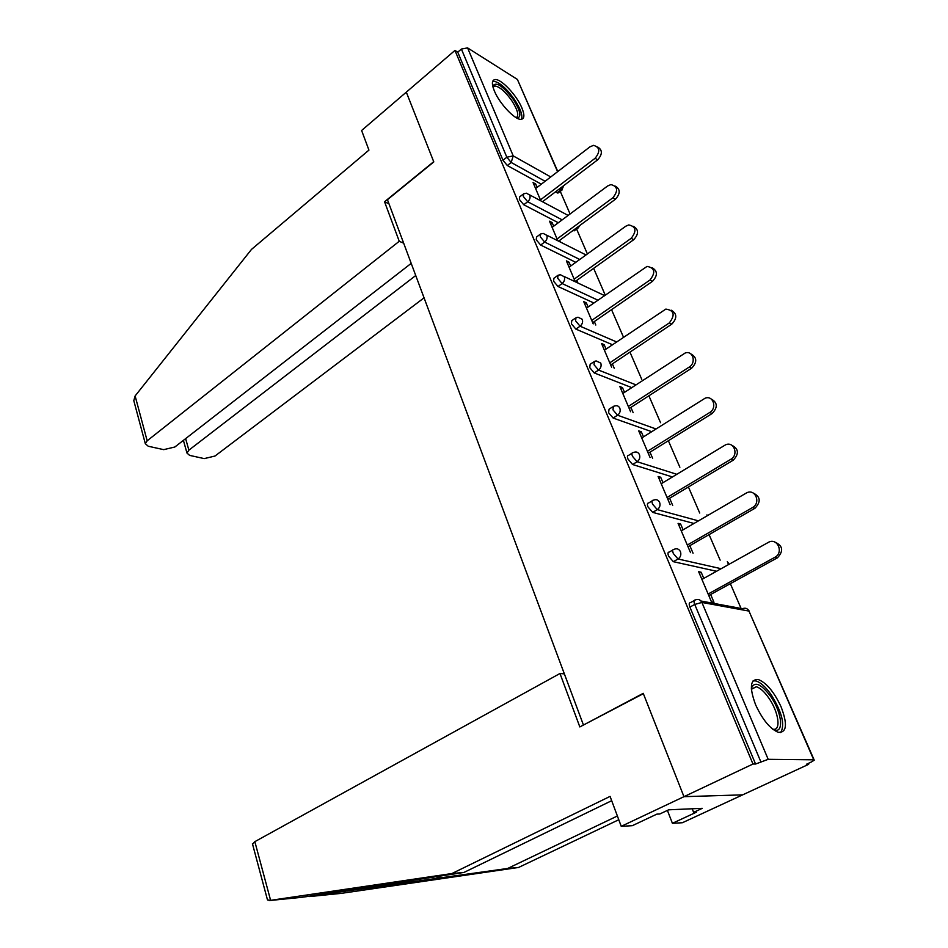 <?xml version="1.0" encoding="UTF-8"?>
<svg xmlns="http://www.w3.org/2000/svg" width="948" height="948" viewBox="0 0 948 948"><rect width="100%" height="100%" fill="white"/><g stroke="black" fill="none" stroke-linecap="round" stroke-linejoin="round"><path stroke-width="1.42" d="M781.034 706.71C774.078 691.91 766.517 682.856 758.364 679.55C750.117 679.005 749.204 687.419 755.615 704.802C762.524 719.674 770.06 728.846 778.249 732.318C786.781 732.828 787.705 724.284 781.034 706.71M521.791 107.693C516.601 95.096 501.077 78.66 495.057 79.561C491.763 80.094 491.538 83.898 494.37 90.972C499.501 103.64 515.179 120.195 521.092 119.341C524.528 118.808 524.765 114.933 521.791 107.693M611.673 800.705L463.939 872.444L451.9 873.546L610.074 796.391L621.236 826.336L632.328 825.684L656.857 814.131L659.784 813.988L668.648 809.817L702.29 808.324L693.628 812.353L696.318 812.223L672.416 823.314L682.394 822.734L808.668 764.313L808.277 763.424M741.087 608.45L730.351 583.672M720.136 560.126L709.08 534.613M699.719 513.034L688.426 486.988M679.87 467.246L668.376 440.737M660.555 422.701L648.894 395.802M641.76 379.366L629.958 352.123M623.476 337.18L611.543 309.652M605.203 295.029L593.638 268.343M587.393 253.957L576.597 229.049M570.068 213.975L560.244 191.318M621.236 826.336L683.958 796.675L742.616 794.862L683.958 796.675L643.23 693.332L584.027 724.734M583.328 724.71L387.448 199.708L433.805 161.918L406.313 92.146L454.969 50.422L457.754 52.164L502.985 160.271L506.836 157.226L461.392 49.059L457.754 52.164M461.392 49.059L467.577 47.886L517.395 79.431L557.791 171.529M564.368 673.898L559.972 673.495L579.832 726.926L643.36 693.663L683.958 796.675L752.973 764.029L454.969 50.422M808.668 764.313L806.381 764.301L811.346 762.002L814.249 760.166L813.751 759.81L768.188 759.324L755.568 764.041L752.973 764.029M540.858 200.869L533.06 182.561L535.703 183.995L534.174 185.168M543.488 202.279L543.074 201.296M537.149 187.384L535.703 183.995M755.568 764.041L689.907 607.087C688.817 604.113 689.006 602.62 690.488 602.62L694.149 600.605M558.443 192.681L555.409 191.923M541.308 184.185L507.31 165.521L502.985 160.271M716.546 571.265L673.341 561.678L668.648 556.263C667.593 553.431 667.807 552.032 669.264 552.068L672.772 550.041M693.995 523.474L652.674 512.37L648.017 506.967C647.034 504.324 647.223 502.997 648.598 503.021L652.07 500.923M672.416 476.951L632.612 464.52L628.014 459.128C627.078 456.663 627.256 455.419 628.536 455.407L631.984 453.251M651.703 431.672L613.155 418.068L608.58 412.7L609.066 409.192L612.479 406.965M631.747 387.614L594.242 372.943L589.715 367.599L590.166 364.293L593.543 362.006M612.479 344.728L575.874 329.11L571.383 323.778L571.786 320.661L575.14 318.315M593.839 302.981L558.016 286.497L553.561 281.189L553.928 278.238L557.246 275.832M575.792 262.335L540.644 245.058L536.236 239.773L536.556 236.988L539.862 234.523M574.761 229.629L574.144 230.85L573.078 230.447M558.301 222.744L523.746 204.744L519.386 199.483L519.67 196.852L522.941 194.34M553.679 226.193L552.127 222.555L549.496 221.192L557.827 240.768M560.458 242.096L559.699 240.318M570.672 266.044L569.001 262.146L566.383 260.866L575.27 281.757M577.889 282.99L576.787 280.395M588.115 306.986L586.338 302.815L583.731 301.63L593.199 323.884M595.806 325.034L594.337 321.562M606.056 349.077L604.16 344.622L601.553 343.52L611.626 367.196M614.221 368.239L612.372 363.89M624.495 392.354L622.469 387.59L619.874 386.583L630.574 411.728M633.157 412.676L630.918 407.403M643.467 436.862L641.31 431.778L638.727 430.878L650.067 457.552M652.639 458.382L649.996 452.172M662.996 482.662L660.685 477.247L658.113 476.465L670.129 504.692M672.689 505.414L669.62 498.233M683.081 529.814L680.628 524.054L678.081 523.379L690.535 552.637M693.059 553.229L689.836 545.657M703.783 578.375L701.165 572.248L698.64 571.691L711.462 601.826L713.974 602.3L710.656 594.491M552.127 222.555L550.575 223.716M569.001 262.146L567.414 263.295M586.338 302.815L584.715 303.952M604.16 344.622L602.501 345.747M622.469 387.59L620.774 388.704M641.31 431.778L639.58 432.881M660.685 477.247L658.919 478.325M680.628 524.054L678.815 525.109M701.165 572.248L699.316 573.279M597.643 147.011C602.572 149.95 602.584 154.216 597.667 159.833L595.107 158.28C600.44 151.538 599.906 147.224 593.519 145.352L589.952 146.845L535.62 188.557M595.107 158.28L540.443 199.886M597.667 159.833L542.481 201.746M615.311 186.152C620.442 189.197 620.478 193.546 615.442 199.222L612.894 197.753C618.392 190.738 617.729 186.353 610.903 184.587L607.597 185.998L552.127 227.354M612.894 197.753L557.08 238.991M615.442 199.222L558.573 241.148M633.454 226.359C638.798 229.523 638.881 233.966 633.714 239.702L631.178 238.315C636.855 231.028 636.049 226.56 628.749 224.925L625.727 226.24L569.073 267.194M631.178 238.315L574.168 279.15M633.714 239.702L575.175 281.532M652.082 267.692C657.675 270.962 657.805 275.501 652.497 281.319L649.973 280.027C655.838 272.42 654.867 267.881 647.057 266.4L586.492 308.124M649.973 280.027L591.718 320.412M652.497 281.319L592.69 322.699M671.208 310.197C677.085 313.563 677.275 318.208 671.812 324.121L669.3 322.924C675.355 314.997 674.206 310.375 665.851 309.084L604.397 350.203M669.3 322.924L609.765 362.835M671.812 324.121L610.702 365.004M690.867 353.924C697.053 357.384 697.325 362.136 691.685 368.168L689.196 367.077C696.579 362.74 692.929 350.12 685.179 353.012L622.8 393.456M689.196 367.077L628.334 406.443M691.685 368.168L629.211 408.505M492.747 86.15C495.863 81.244 502.701 85.652 513.271 99.386C520.559 110.963 521.791 117.208 516.98 118.121M516.198 117.694C519.231 115.656 517.703 109.909 511.624 100.429C505.047 91.352 499.418 86.541 494.738 85.96L492.972 87.05M521.471 119.306C522.846 115.277 520.452 108.558 514.266 99.161C506.102 87.903 499.122 81.919 493.327 81.196L492.699 81.303M751.515 687.893L751.349 688.651L751.515 687.893C754.774 681.091 761.125 683.899 770.57 696.33C782.467 712.849 784.363 735.482 772.893 729.332M772.561 729.071C781.496 731.785 778.841 712.019 768.698 697.87C764.313 691.649 760.225 687.952 756.409 686.743L751.373 689.089M780.642 732.626C785.169 724.888 782.041 712.268 771.222 694.777C765.783 687.051 760.699 682.442 755.971 680.96L753.115 680.806M134.415 402.947L133.798 400.649L135.126 395.956L251.504 249.395L368.938 150.116L361.615 130.48L406.313 92.146L433.71 161.681L384.544 201.758L399.25 241.278L147.165 440.796L145.317 443.688L148.232 446.235L163.708 449.648L174.847 447.006L411.195 263.366M399.25 241.278L403.682 243.221M185.63 438.628L188.877 450.158L186.969 453.061L189.624 455.384L204.235 458.607L214.995 456.035L424.052 297.838M188.877 450.158L415.734 275.524M384.544 201.758L388.976 203.808M252.571 844.23L254.846 841.646L270.607 900.339L267.49 899.936L267.158 898.68M463.939 872.444L300.753 897.436L507.642 868.463L617.385 815.991M270.607 900.339L451.9 873.546M667.404 810.398L672.416 823.314M309.723 896.547L341.244 893.36L518.544 867.467L507.642 868.463M518.544 867.467L618.783 819.736M559.972 673.495L254.846 841.646M692.206 808.774L693.628 812.353M711.047 398.918C717.6 402.473 717.968 407.332 712.149 413.506L709.685 412.522C717.494 408.102 713.133 394.806 705.039 398.255L641.737 437.952M709.685 412.522L647.425 451.319M712.149 413.506L648.242 453.263M731.797 445.252C738.753 448.866 739.227 453.843 733.219 460.195L730.778 459.33C739.061 454.815 733.882 440.808 725.481 444.873L661.218 483.741M730.778 459.33L667.072 497.499M733.219 460.195L667.842 499.3M753.103 492.972C760.545 496.634 761.149 501.741 754.928 508.294L752.511 507.559C761.291 502.95 755.201 488.184 746.526 492.913L681.268 530.868M752.511 507.559L687.3 545.041M754.928 508.294L688.011 546.7M775.014 542.149C782.918 545.752 783.735 550.966 777.455 557.791L775.061 557.175C784.186 552.34 777.028 537.054 768.236 542.446L701.923 579.418M774.907 557.27L708.132 594.005M777.301 557.874L708.784 595.522M467.577 47.886L513.224 155.899L550.741 176.944M557.59 171.695L517.395 79.431M545.1 181.269L511.173 162.475L506.836 157.226L513.224 155.899L511.173 162.475L507.31 165.521M813.751 759.81L748.967 611.081L701.899 602.442L768.188 759.324M760.746 761.6L694.73 604.445L689.907 607.087M701.899 602.442L694.73 604.445C693.628 601.459 693.817 599.977 695.299 599.977C698.155 598.769 700.359 599.586 701.899 602.442M814.107 759.858L748.967 611.081C747.462 608.367 745.318 607.585 742.557 608.723L701.046 601.032M557.08 192.847L560.849 189.991L559.178 189.067M563.1 186.081L560.849 189.991L561.654 190.252L563.799 185.547M562.176 189.896L557.886 193.096M562.164 219.865L527.692 201.734C529.837 199.791 530.536 197.575 529.778 195.087L526.472 193.202L523.592 193.83L523.32 196.461L527.692 201.734L523.746 204.744M573.41 230.625L576.917 227.627M579.749 259.479L544.673 242.072L540.644 245.058M597.868 300.161L562.117 283.547L558.016 286.497M616.591 341.944L580.069 326.195L575.874 329.11M635.942 384.864L598.532 370.064L594.242 372.943M655.992 428.97L617.539 415.224L613.155 418.068M676.801 474.296L637.115 461.723L632.612 464.52M698.463 520.867L657.272 509.621L652.674 512.37M721.12 568.717L678.045 558.988L673.341 561.678M578.588 226.394L577.249 227.793L577.984 228.03L580.176 225.221M578.553 227.65L574.144 230.85M546.795 235.341L543.192 233.398L540.573 233.99L540.265 236.775L544.673 242.072C546.854 240.14 547.565 237.889 546.795 235.341M564.273 276.733L560.363 274.719L558.016 275.276L557.673 278.226L562.117 283.547C564.356 281.615 565.079 279.352 564.273 276.733M582.262 319.298L578.007 317.213L575.969 317.734L575.578 320.851L580.069 326.195C582.356 324.275 583.091 321.976 582.262 319.298M600.771 363.084L596.15 360.939L594.432 361.401L594.005 364.707L598.532 370.064C600.878 368.168 601.613 365.845 600.771 363.084M619.814 408.15C618.736 406.028 617.065 405.294 614.802 405.957L613.439 406.337L612.977 409.844L617.539 415.224C619.933 413.34 620.691 410.982 619.814 408.15M639.426 454.566C638.229 452.255 636.416 451.509 633.999 452.315L633.015 452.611C631.735 452.611 631.569 453.855 632.506 456.332L637.115 461.723C639.556 459.863 640.327 457.469 639.426 454.566M659.618 502.369C658.303 499.869 656.348 499.11 653.765 500.082L653.172 500.26C651.809 500.248 651.631 501.563 652.615 504.206L657.272 509.621C659.772 507.773 660.555 505.355 659.618 502.369M680.439 551.641C678.981 548.939 676.884 548.157 674.123 549.307L673.945 549.366C672.499 549.33 672.298 550.717 673.353 553.561L678.045 558.988C680.605 557.163 681.399 554.71 680.439 551.641M727.922 562.768L728.36 564.676M135.126 395.956L147.165 440.796M269.149 900.564L300.753 897.436M441.638 875.739L434.694 879.14M568.136 215.421L529.707 194.933M586.006 254.953L546.712 235.163M604.469 295.551L564.179 276.52M707.552 515.582L706.947 514.894M728.254 562.887L727.306 561.726M728.834 564.416L728.538 563.444M749.299 611.187L748.256 609.908M493.067 87.346L494.738 85.96M751.385 689.279L756.409 686.743M186.969 453.061L183.402 440.358M133.798 400.649L145.317 443.688M307.436 896.061L305.92 896.832M252.429 843.696L267.49 899.936M777.455 557.791L775.061 557.175"/></g></svg>
